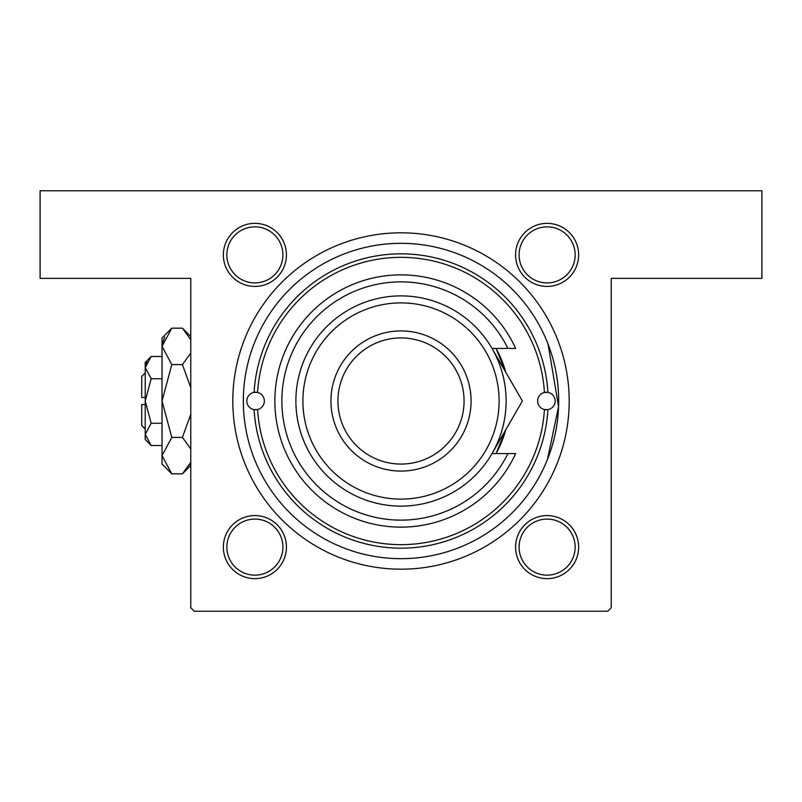 <?xml version="1.0" encoding="UTF-8"?>
<svg xmlns="http://www.w3.org/2000/svg" width="802" height="802" viewBox="0 0 802 802"><rect width="100%" height="100%" fill="white"/><g stroke="black" fill="none" stroke-linecap="round" stroke-linejoin="round"><path stroke-width="1.2" d="M496.057 453.561L505.721 429.862A108.621 108.621 0 0 1 496.057 453.561M505.721 372.138L496.057 348.439A108.621 108.621 0 0 1 505.721 372.138M254.886 223.357A31.539 31.539 0 0 1 286.424 254.886A31.539 31.539 0 0 1 254.886 286.424A31.539 31.539 0 0 1 223.357 254.886A31.539 31.539 0 0 1 254.886 223.357M254.886 282.916A28.03 28.03 0 0 0 282.916 254.886A28.03 28.03 0 0 0 254.886 226.856A28.03 28.03 0 0 0 226.856 254.886A28.03 28.03 0 0 0 254.886 282.916M547.114 223.357A31.539 31.539 0 0 1 578.643 254.886A31.539 31.539 0 0 1 547.114 286.424A31.539 31.539 0 0 1 515.576 254.886A31.539 31.539 0 0 1 547.114 223.357M547.114 282.916A28.03 28.03 0 0 0 575.144 254.886A28.03 28.03 0 0 0 547.114 226.856A28.03 28.03 0 0 0 519.084 254.886A28.03 28.03 0 0 0 547.114 282.916M547.114 515.576A31.539 31.539 0 0 1 578.643 547.114A31.539 31.539 0 0 1 547.114 578.643A31.539 31.539 0 0 1 515.576 547.114A31.539 31.539 0 0 1 547.114 515.576M547.114 575.144A28.03 28.03 0 0 0 575.144 547.114A28.03 28.03 0 0 0 547.114 519.084A28.03 28.03 0 0 0 519.084 547.114A28.03 28.03 0 0 0 547.114 575.144M254.886 515.576A31.539 31.539 0 0 1 286.424 547.114A31.539 31.539 0 0 1 254.886 578.643A31.539 31.539 0 0 1 223.357 547.114A31.539 31.539 0 0 1 254.886 515.576M254.886 575.144A28.03 28.03 0 0 0 282.916 547.114A28.03 28.03 0 0 0 254.886 519.084A28.03 28.03 0 0 0 226.856 547.114A28.03 28.03 0 0 0 254.886 575.144M401 232.811A168.189 168.189 0 0 1 569.189 401A168.189 168.189 0 0 1 401 569.189A168.189 168.189 0 0 1 232.811 401A168.189 168.189 0 0 1 401 232.811M548.067 344.148L558.573 406.594L547.485 459.335M40.1 190.766L761.9 190.766L761.9 278.364L611.234 278.364L611.234 607.726L607.726 611.234L194.274 611.234L190.766 607.726L190.766 278.364L40.1 278.364L40.1 190.766M243.407 405.952L243.407 396.048M257.592 409.531A8.762 8.762 0 0 0 257.592 392.469L254.094 392.368A147.167 147.167 0 0 1 401 253.833A147.167 147.167 0 0 1 547.906 392.368L544.408 392.469A143.658 143.658 0 0 0 401 257.342A143.658 143.658 0 0 0 257.592 392.469A8.762 8.762 0 0 0 246.826 401A8.762 8.762 0 0 0 254.094 409.632L257.592 409.531A8.762 8.762 0 0 1 254.094 409.632A147.167 147.167 0 0 0 401 548.167A147.167 147.167 0 0 0 547.906 409.632A8.762 8.762 0 0 0 547.906 392.368A8.762 8.762 0 0 0 537.651 401A8.762 8.762 0 0 0 544.408 409.531L547.906 409.632A8.762 8.762 0 0 1 544.408 409.531A143.658 143.658 0 0 1 401 544.658A143.658 143.658 0 0 1 257.592 409.531M558.673 401A157.673 157.673 0 0 0 401 243.327A157.673 157.673 0 0 0 243.327 401A157.673 157.673 0 0 0 401 558.673A157.673 157.673 0 0 0 558.673 401M302.895 401A98.105 98.105 0 0 0 401 499.105A98.105 98.105 0 0 0 499.105 401A98.105 98.105 0 0 0 401 302.895A98.105 98.105 0 0 0 302.895 401M506.112 401A105.112 105.112 0 0 1 401 506.112A105.112 105.112 0 0 1 295.888 401A105.112 105.112 0 0 1 401 295.888A105.112 105.112 0 0 1 506.112 401M337.933 401A63.067 63.067 0 0 0 401 464.067A63.067 63.067 0 0 0 464.067 401A63.067 63.067 0 0 0 401 337.933A63.067 63.067 0 0 0 337.933 401M471.075 401A70.075 70.075 0 0 1 401 471.075A70.075 70.075 0 0 1 330.925 401A70.075 70.075 0 0 1 401 330.925A70.075 70.075 0 0 1 471.075 401M507.907 348.439A119.127 119.127 0 0 0 326.474 308.058A119.127 119.127 0 0 0 326.474 493.942A119.127 119.127 0 0 0 507.907 453.561L515.666 453.561A126.145 126.145 0 0 1 322.975 500.117A126.145 126.145 0 0 1 322.975 301.883A126.145 126.145 0 0 1 515.666 348.439L492.037 348.439L522.383 401L510.323 421.882M522.383 401L492.037 453.561L507.907 453.561M145.212 429.03L141.713 425.531L141.713 404.509L145.212 404.509M151.177 356.499L145.212 362.454L145.212 439.546L151.177 445.501L145.212 434.383L151.177 423.255L145.212 401L151.177 378.745L145.212 367.617L151.177 356.499L162.034 356.499M151.177 378.745L162.034 378.745M146.876 361.902L145.342 366.083L146.856 361.933M151.177 445.501L162.034 445.501M151.177 423.255L162.034 423.255M189.472 464.939L190.766 462.303L182.415 473.832L171.788 473.832L162.034 464.067L162.034 337.933L171.788 328.168L182.415 328.168L190.766 339.697M171.788 473.832L162.034 455.616L171.788 437.411L162.034 401L171.788 364.589L162.034 346.384L171.788 328.168M171.788 364.589L182.415 364.589L190.766 387.637M190.766 353.06L182.415 364.589M164.731 337.061L162.235 343.868M162.034 455.616L162.235 458.132L162.034 455.616M171.788 437.411L182.415 437.411L190.766 448.94M190.766 414.373L182.415 437.411M145.212 397.491L141.713 397.491L141.713 376.469L145.212 372.97M190.766 465.471L182.415 473.832M190.766 336.529L182.415 328.168"/></g></svg>
